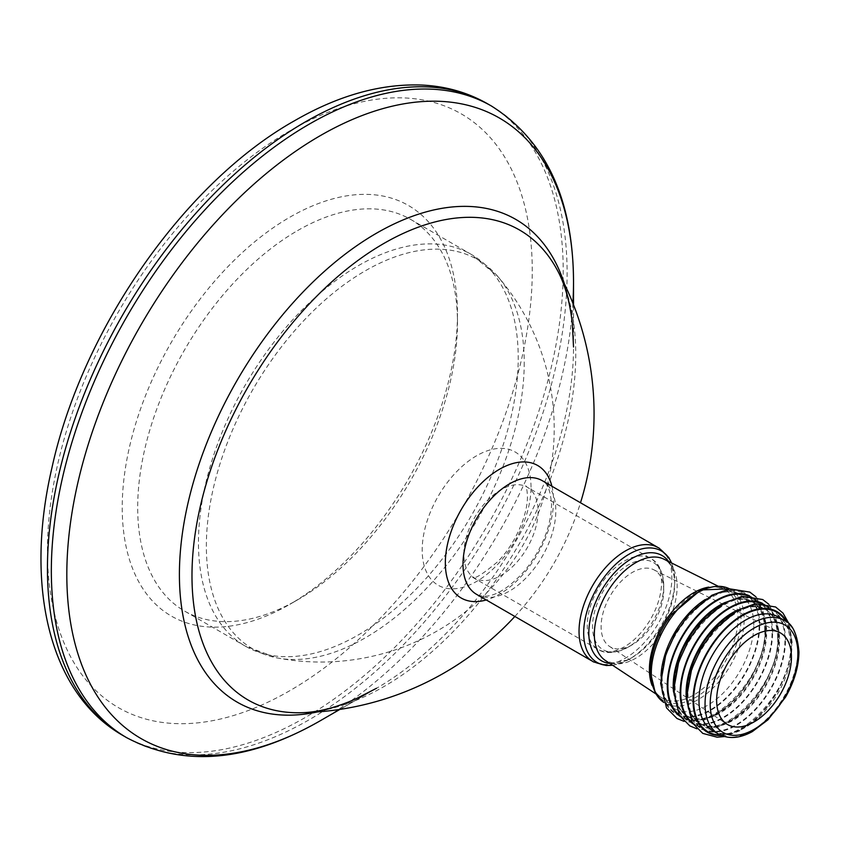 <?xml version="1.0" encoding="UTF-8"?>
<svg xmlns="http://www.w3.org/2000/svg" width="841" height="841" viewBox="0 0 841 841"><rect width="100%" height="100%" fill="white"/><g stroke="black" fill="none" stroke-linecap="round" stroke-linejoin="round"><path stroke-width="0.63" stroke-dasharray="4.21 3.15" d="M531.028 487.16A76.962 44.436 120 0 0 476.616 455.748A76.962 44.436 120 0 0 422.193 550.003A76.962 44.436 120 0 0 476.616 581.425A76.962 44.436 120 0 0 531.028 487.16M551.896 486.245A76.499 44.174 -60 0 1 553.536 500.532A76.499 44.174 -60 0 1 486.256 599.959M564.448 283.974A278.676 160.894 -60 0 1 573.52 346.997A278.676 160.894 -60 0 1 376.474 688.306L339.932 709.394L376.474 688.306A278.676 160.894 -60 0 1 317.351 711.959M556.5 268.626A271.37 156.678 -60 0 1 575.759 354.25A271.37 156.678 -60 0 1 383.864 686.613A271.37 156.678 -60 0 1 300.09 712.748M524.227 362.555A224.768 129.766 -60 0 1 365.299 637.835A224.768 129.766 -60 0 1 277.393 657.967L277.393 657.967A224.768 129.766 -60 0 1 206.36 546.072A224.768 129.766 -60 0 1 365.299 270.802A224.768 129.766 -60 0 1 497.704 276.363L497.704 276.363A224.768 129.766 -60 0 1 524.227 362.555M297.588 230.602A226.113 130.544 -60 0 1 410.639 219.406A226.113 130.544 -60 0 1 457.472 322.912A226.113 130.544 -60 0 1 297.588 599.843A226.113 130.544 -60 0 1 297.588 599.854L289.851 604.311A237.057 136.862 -60 0 1 122.229 507.533A237.057 136.862 -60 0 1 289.851 217.199A237.057 136.862 -60 0 1 457.472 313.977A237.057 136.862 -60 0 1 289.851 604.311L297.588 599.843A226.113 130.544 -60 0 1 184.526 611.05A226.113 130.544 -60 0 1 149.866 429.856A226.113 130.544 -60 0 1 297.588 230.602M589.709 659.355A65.651 37.898 120 0 0 592.642 661.373A65.651 37.898 120 0 0 643.228 643.785A65.651 37.898 120 0 0 671.875 577.725A65.651 37.898 120 0 0 658.282 547.67A65.651 37.898 120 0 0 655.065 546.145M609.851 663.433A60.71 35.049 120 0 0 631.759 657.725A60.71 35.049 120 0 0 674.692 583.37L674.692 580.406A64.347 37.151 120 0 0 673.115 567.612A64.347 37.151 120 0 0 671.517 562.965M663.728 590.456A44.279 25.566 120 0 0 653.751 569.756A44.279 25.566 120 0 0 619.922 582.592A44.279 25.566 120 0 0 601.105 626.608A44.279 25.566 120 0 0 609.504 646.403A44.279 25.566 120 0 0 632.411 644.69A44.279 25.566 120 0 0 663.728 590.456L663.728 585.515A50.334 29.057 120 0 0 628.132 564.963A50.334 29.057 120 0 0 592.537 626.608A50.334 29.057 120 0 0 628.132 647.16A50.334 29.057 120 0 0 663.728 585.515C662.855 571.323 658.492 562.293 650.661 558.435A52.52 30.318 120 0 0 610.198 572.5A52.52 30.318 120 0 0 587.27 625.357A52.52 30.318 120 0 0 598.151 649.399A52.52 30.318 120 0 0 638.613 635.323A52.52 30.318 120 0 0 661.541 582.477A52.52 30.318 120 0 0 650.661 558.435L527.212 487.16A52.52 30.318 -60 0 1 538.093 511.202A52.52 30.318 -60 0 1 515.165 564.048A52.52 30.318 -60 0 1 474.702 578.124A52.52 30.318 -60 0 1 463.822 554.082A52.52 30.318 -60 0 1 486.75 501.225A52.52 30.318 -60 0 1 527.212 487.16L525.614 485.814C526.655 487.759 527.254 491.26 527.412 496.316C527.843 515.176 514.597 545.147 497.578 561.809C482.776 574.119 474.492 579.312 472.737 577.399L598.151 649.399C605.415 654.245 615.402 653.499 628.132 647.16L632.411 644.69M612.5 665.189A64.347 37.151 120 0 0 617.315 664.243A64.347 37.151 120 0 0 629.184 659.218A64.347 37.151 120 0 0 674.692 580.406M629.184 659.218L631.759 657.725L627.197 660.069L612.111 662.939L605.457 660.532A58.544 33.798 120 0 0 650.902 646.182A58.544 33.798 120 0 0 677.142 586.555A58.544 33.798 120 0 0 663.959 559.191L664.747 559.622C670.855 562.787 674.177 570.713 674.692 583.37A60.71 35.049 120 0 0 668.679 561.546M476.584 594.366A65.651 37.898 120 0 0 527.17 576.779A65.651 37.898 120 0 0 555.827 510.718A65.651 37.898 120 0 0 542.235 480.663C543.139 481.693 550.098 482.398 551.559 504.768C550.929 526.886 542.098 548.753 525.078 570.366C506.892 590.771 489.136 600.548 476.584 594.366M491.575 106.103A364.7 210.565 -60 0 1 547.48 398.35A364.7 210.565 -60 0 1 309.225 719.728A364.7 210.565 -60 0 1 126.875 737.788M487.675 103.853A364.7 210.565 -60 0 1 543.58 396.09A364.7 210.565 -60 0 1 305.325 717.468A364.7 210.565 -60 0 1 122.975 735.539M358.34 265.682A226.113 130.544 -60 0 1 471.402 254.476A226.113 130.544 -60 0 1 506.061 435.67A226.113 130.544 -60 0 1 358.34 634.923A226.113 130.544 -60 0 1 245.288 646.13A226.113 130.544 -60 0 1 210.628 464.936A226.113 130.544 -60 0 1 358.34 265.682M289.851 690.671A342.823 197.929 -60 0 1 47.443 550.708A342.823 197.929 -60 0 1 289.851 130.849A342.823 197.929 -60 0 1 532.258 270.802A342.823 197.929 -60 0 1 289.851 690.671M652.027 685.331A62.633 36.163 120 0 0 661.278 697.483A62.633 36.163 120 0 0 709.909 682.135A62.633 36.163 120 0 0 737.977 618.345A62.633 36.163 120 0 0 723.88 589.057A62.633 36.163 120 0 0 708.721 587.123M650.293 671.223A64.137 37.036 120 0 0 695.644 697.41A64.137 37.036 120 0 0 740.995 618.86A64.137 37.036 120 0 0 717.51 586.534A64.137 37.036 120 0 0 671.381 614.813L699.901 590.54L713.147 587.018L716.974 587.102L723.88 589.057L717.751 586.009M661.005 675.975A65.651 37.898 120 0 0 660.952 678.613A65.651 37.898 120 0 0 674.545 708.669L663.896 702.477A65.651 37.898 120 0 0 664.916 703.097A65.651 37.898 120 0 0 715.502 685.51A65.651 37.898 120 0 0 744.148 619.449A65.651 37.898 120 0 0 730.556 589.394A65.651 37.898 120 0 0 729.504 588.826L740.196 594.965A65.651 37.898 120 0 0 705.115 599.58M753.788 625.01A65.651 37.898 120 0 0 740.196 594.965C717.615 576.379 659.449 634.976 662.235 680.401C662.624 694.792 666.734 704.211 674.545 708.669A65.651 37.898 120 0 0 725.142 691.081A65.651 37.898 120 0 0 753.788 625.01M661.615 681.704A68.962 39.811 120 0 0 710.372 709.857A68.962 39.811 120 0 0 759.139 625.389A68.962 39.811 120 0 0 710.372 597.236A68.962 39.811 120 0 0 661.615 681.704M759.728 625.189A69.624 40.2 120 0 0 710.487 596.763A69.624 40.2 120 0 0 661.257 682.04A69.624 40.2 120 0 0 710.487 710.466A69.624 40.2 120 0 0 759.728 625.189M679.991 716.301A69.624 40.2 120 0 0 734.193 699.912A69.624 40.2 120 0 0 765.731 628.658A69.624 40.2 120 0 0 749.531 595.859M679.065 714.745A68.962 39.811 120 0 0 733.152 700.574A68.962 39.811 120 0 0 765.373 628.994A68.962 39.811 120 0 0 747.723 595.827M673.536 691.996A65.651 37.898 120 0 0 686.792 715.733A65.651 37.898 120 0 0 737.378 698.146A65.651 37.898 120 0 0 766.035 632.085A65.651 37.898 120 0 0 752.443 602.03A65.651 37.898 120 0 0 725.257 602.419M673.904 683.428A65.651 37.898 120 0 0 673.851 686.056A65.651 37.898 120 0 0 687.444 716.112A65.651 37.898 120 0 0 738.03 698.524A65.651 37.898 120 0 0 766.687 632.453A65.651 37.898 120 0 0 753.094 602.408A65.651 37.898 120 0 0 718.014 607.023M674.503 689.147A68.962 39.811 120 0 0 723.271 717.299A68.962 39.811 120 0 0 772.027 632.842A68.962 39.811 120 0 0 723.271 604.679A68.962 39.811 120 0 0 674.503 689.147M772.616 632.632A69.624 40.2 120 0 0 723.386 604.206A69.624 40.2 120 0 0 674.156 689.483A69.624 40.2 120 0 0 723.386 717.909A69.624 40.2 120 0 0 772.616 632.632M692.889 723.744A69.624 40.2 120 0 0 747.092 707.355A69.624 40.2 120 0 0 778.619 636.101A69.624 40.2 120 0 0 762.43 603.302M691.954 722.198A68.962 39.811 120 0 0 746.041 708.017A68.962 39.811 120 0 0 778.272 636.437A68.962 39.811 120 0 0 760.611 603.27M686.435 699.439A65.651 37.898 120 0 0 699.691 723.176A65.651 37.898 120 0 0 750.277 705.588A65.651 37.898 120 0 0 778.934 639.528A65.651 37.898 120 0 0 765.331 609.473A65.651 37.898 120 0 0 738.146 609.872M686.792 690.871A65.651 37.898 120 0 0 686.74 693.499A65.651 37.898 120 0 0 700.343 723.554A65.651 37.898 120 0 0 750.929 705.967A65.651 37.898 120 0 0 779.575 639.906A65.651 37.898 120 0 0 765.983 609.851A65.651 37.898 120 0 0 730.903 614.466M687.402 696.59A68.962 39.811 120 0 0 736.159 724.742A68.962 39.811 120 0 0 784.926 640.285A68.962 39.811 120 0 0 736.159 612.132A68.962 39.811 120 0 0 687.402 696.59M785.515 640.075A69.624 40.2 120 0 0 736.285 611.649A69.624 40.2 120 0 0 687.044 696.926A69.624 40.2 120 0 0 736.285 725.352A69.624 40.2 120 0 0 785.515 640.075M721.441 735.507A69.624 40.2 120 0 0 791.518 643.544A69.624 40.2 120 0 0 786.892 622.151M720.285 734.992A68.962 39.811 120 0 0 791.171 643.88A68.962 39.811 120 0 0 785.862 621.404M712.579 730.619A65.651 37.898 120 0 0 763.165 713.031A65.651 37.898 120 0 0 791.823 646.971A65.651 37.898 120 0 0 778.23 616.916C786.041 621.373 790.151 630.792 790.54 645.184C793.326 690.608 735.16 749.205 712.579 730.619M718.635 734.119A65.651 37.898 120 0 0 769.231 716.532A65.651 37.898 120 0 0 797.878 650.471A65.651 37.898 120 0 0 784.285 620.416M572.879 303.18A358.298 206.865 -60 0 1 320.179 720.811L320.169 720.811M410.639 219.406L471.402 254.476L497.704 276.363A233.409 233.409 0 0 1 277.393 657.967L245.288 646.13L184.526 611.05M457.472 322.912L457.472 313.977M514.86 616.464A299.06 299.06 0 0 0 580.5 502.76M657.368 547.144L658.282 547.67M671.56 562.986L673.115 567.612M655.57 693.709L661.278 697.483C654.287 692.889 650.65 684.027 650.335 670.897C650.377 660.963 652.711 650.387 657.326 639.139M755.901 596.795L757.215 598.224L766.351 627.354L762.472 652.185L751.476 677.489L742.161 691.291L731.355 703.244L714.682 715.68L702.382 720.811L691.323 722.314L683.985 721.347M764.753 630.298C767.539 675.712 709.373 734.319 686.792 715.733L687.444 716.112C679.623 711.665 675.523 702.235 675.134 687.843C672.348 642.419 730.514 583.822 753.094 602.408L752.443 602.03C760.253 606.477 764.364 615.906 764.753 630.298M768.79 604.237L770.104 605.667L779.25 634.797L775.37 659.628L764.364 684.931L755.06 698.734L744.253 710.687L727.581 723.134L715.281 728.253L704.222 729.757L696.874 728.79M777.652 637.741C780.427 683.165 722.261 741.762 699.691 723.176L700.343 723.554C692.521 719.108 688.411 709.678 688.022 695.286C685.236 649.872 743.402 591.265 765.983 609.851L765.331 609.473C773.152 613.919 777.252 623.349 777.652 637.741M789.31 624.264L792.138 642.251L788.259 667.071L777.263 692.374L767.959 706.177L757.142 718.13L740.469 730.577L724.479 736.548M609.504 646.403L726.687 723.985M653.751 569.756L779.533 632.453M612.542 665.22L617.315 664.243M591.717 660.847L592.642 661.373M573.52 346.997L573.52 304.81"/><path stroke-width="1.26" d="M486.256 599.959A76.499 44.174 -60 0 1 445.341 562.997A76.499 44.174 -60 0 1 492.794 473.599A76.499 44.174 -60 0 1 551.896 486.245M573.52 304.81L573.52 281.987C573.226 199.212 545.904 140.584 491.575 106.103A364.7 210.565 -60 0 0 309.225 124.163A364.7 210.565 -60 0 0 70.97 445.551A364.7 210.565 -60 0 0 126.875 737.788C183.895 767.602 248.326 761.946 320.169 720.811L320.169 720.811A358.298 206.865 -60 0 1 320.169 720.811L339.932 709.394L320.169 720.811A358.298 206.865 -60 0 1 66.817 574.54A358.298 206.865 -60 0 1 320.169 135.716A358.298 206.865 -60 0 1 573.52 281.987A358.298 206.865 -60 0 1 572.879 303.18M514.86 616.464A299.06 299.06 0 0 1 300.09 712.748L300.09 712.748A271.37 156.678 -60 0 1 191.979 575.822A271.37 156.678 -60 0 1 383.864 243.459A271.37 156.678 -60 0 1 556.5 268.626L556.5 268.626C564.532 282.828 569.809 301.099 572.332 323.428L573.52 346.997M671.56 562.986L668.711 557.436L658.976 547.996L655.065 546.145A65.651 37.898 120 0 0 605.709 567.423A65.651 37.898 120 0 0 579.039 631.318A65.651 37.898 120 0 0 589.709 659.355L593.262 661.814L606.308 665.525L612.542 665.22M671.517 562.965A64.347 37.151 120 0 0 620.69 559.959A64.347 37.151 120 0 0 583.686 632.947A64.347 37.151 120 0 0 612.5 665.189M716.648 700.343A52.878 30.528 120 0 0 726.687 723.985A52.878 30.528 120 0 0 767.738 711.023A52.878 30.528 120 0 0 791.434 657.168A52.878 30.528 120 0 0 779.533 632.453A52.878 30.528 120 0 0 739.123 647.78A52.878 30.528 120 0 0 716.648 700.343M717.751 586.009L663.959 559.191A58.544 33.798 120 0 0 619.228 576.169A58.544 33.798 120 0 0 594.345 634.356A58.544 33.798 120 0 0 605.457 660.532L655.57 693.709M657.368 547.144L542.235 480.663A65.651 37.898 120 0 0 491.649 498.25A65.651 37.898 120 0 0 462.992 564.322A65.651 37.898 120 0 0 476.584 594.366L591.717 660.847M122.975 735.539A364.7 210.565 -60 0 1 67.07 443.291A364.7 210.565 -60 0 1 305.325 121.913A364.7 210.565 -60 0 1 487.675 103.853C467.796 92.478 445.877 86.213 421.898 85.057C380.784 83.522 338.271 95.443 294.382 120.831C184.274 182.76 82.197 329.504 51.995 467.564C24.368 585.347 48.883 693.341 122.975 735.539L126.875 737.788M317.351 711.959A278.676 160.894 -60 0 1 181.688 538.692A278.676 160.894 -60 0 1 376.463 233.22A278.676 160.894 -60 0 1 564.448 283.974M668.679 561.546A60.71 35.049 120 0 0 620.395 566.908A60.71 35.049 120 0 0 588.826 632.947A60.71 35.049 120 0 0 609.851 663.433M708.721 587.123A62.633 36.163 120 0 0 649.399 669.478A62.633 36.163 120 0 0 652.027 685.331M657.326 639.139C652.669 650.429 650.303 661.226 650.251 671.56L655.454 693.499L663.896 702.477A65.651 37.898 120 0 1 651.312 673.052A65.651 37.898 120 0 1 679.297 607.707A65.651 37.898 120 0 1 729.504 588.826L700.742 589.972L671.381 614.813A64.137 37.036 120 0 0 657.326 639.139A64.137 37.036 120 0 0 650.293 671.223M705.115 599.58A65.651 37.898 120 0 0 661.005 675.975M749.531 595.859A69.624 40.2 120 0 0 696.527 616.642A69.624 40.2 120 0 0 667.26 685.51A69.624 40.2 120 0 0 679.991 716.301M747.723 595.827A68.962 39.811 120 0 0 695.864 618.167A68.962 39.811 120 0 0 667.849 685.299A68.962 39.811 120 0 0 679.065 714.745M725.257 602.419A65.651 37.898 120 0 0 673.199 685.678A65.651 37.898 120 0 0 673.536 691.996M718.014 607.023A65.651 37.898 120 0 0 673.904 683.428M762.43 603.302A69.624 40.2 120 0 0 709.426 624.096A69.624 40.2 120 0 0 680.159 692.952A69.624 40.2 120 0 0 692.889 723.744M760.611 603.27A68.962 39.811 120 0 0 708.763 625.62A68.962 39.811 120 0 0 680.747 692.742A68.962 39.811 120 0 0 691.954 722.198M738.146 609.872A65.651 37.898 120 0 0 686.088 693.131A65.651 37.898 120 0 0 686.435 699.439M730.903 614.466A65.651 37.898 120 0 0 686.792 690.871M786.892 622.151A69.624 40.2 120 0 0 731.607 622.634A69.624 40.2 120 0 0 693.047 700.395A69.624 40.2 120 0 0 721.441 735.507M785.862 621.404A68.962 39.811 120 0 0 731.029 623.843A68.962 39.811 120 0 0 693.636 700.196A68.962 39.811 120 0 0 720.285 734.992M784.285 620.416L778.23 616.916A65.651 37.898 120 0 0 727.644 634.503A65.651 37.898 120 0 0 698.987 700.574A65.651 37.898 120 0 0 712.579 730.619L718.635 734.119C728.474 739.344 739.712 738.493 752.369 731.575L768.033 719.749L785.494 697.21C794.272 681.83 798.75 666.745 798.95 651.954C797.352 634.04 792.464 623.528 784.285 620.416A65.651 37.898 120 0 0 733.699 638.004A65.651 37.898 120 0 0 705.042 704.064A65.651 37.898 120 0 0 718.635 734.119M797.878 653.446A62.003 35.795 120 0 0 754.041 628.132A62.003 35.795 120 0 0 710.203 704.064A62.003 35.795 120 0 0 754.041 729.378A62.003 35.795 120 0 0 797.878 653.446M580.5 502.76A299.06 299.06 0 0 0 556.5 268.626M683.985 721.347L676.994 718.498L666.524 707.912L660.637 683.334L665.83 654.393L675.449 633.315L688.705 614.697L711.885 595.239L729.536 588.826L749.825 592.106L755.901 596.795M696.874 728.79L689.893 725.941L679.412 715.355L673.525 690.787L678.729 661.835L688.348 640.758L701.604 622.14L724.784 602.682L742.424 596.269L762.724 599.549L768.79 604.237M724.479 736.548L717.11 737.2L702.782 733.394L692.311 722.808L686.424 698.23L691.617 669.278L701.236 648.201L714.493 629.583L737.673 610.135L755.323 603.712L775.612 606.992L783.003 613.11L789.31 624.264M300.09 712.748C316.405 712.611 334.865 708.048 355.459 699.06L376.463 688.306M491.575 106.103L487.675 103.853"/></g></svg>
